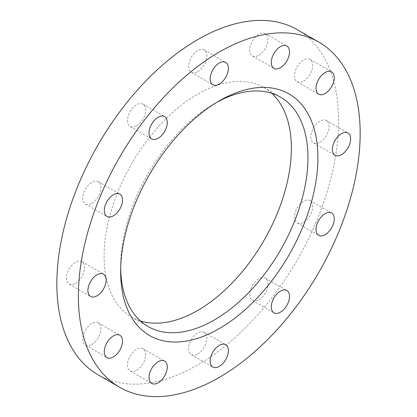 <?xml version="1.0" encoding="UTF-8"?>
<svg xmlns="http://www.w3.org/2000/svg" width="417" height="417" viewBox="0 0 417 417"><rect width="100%" height="100%" fill="white"/><g stroke="black" fill="none" stroke-linecap="round" stroke-linejoin="round"><path stroke-width="0.31" stroke-dasharray="2.08 1.56" d="M136.604 370.338A12.891 7.443 120 0 0 145.027 358.974A12.891 7.443 120 0 0 143.052 348.643A12.891 7.443 120 0 0 136.604 349.284A12.891 7.443 120 0 0 128.181 360.642A12.891 7.443 120 0 0 130.161 370.974A12.891 7.443 120 0 0 136.604 370.338M91.86 344.505A12.891 7.443 120 0 0 100.283 333.141A12.891 7.443 120 0 0 98.308 322.81A12.891 7.443 120 0 0 91.86 323.451A12.891 7.443 120 0 0 83.436 334.809A12.891 7.443 120 0 0 85.417 345.14A12.891 7.443 120 0 0 91.86 344.505M75.482 283.383A12.891 7.443 120 0 0 83.906 272.02A12.891 7.443 120 0 0 81.93 261.688A12.891 7.443 120 0 0 75.482 262.329A12.891 7.443 120 0 0 67.064 273.688A12.891 7.443 120 0 0 69.04 284.019A12.891 7.443 120 0 0 75.482 283.383M91.86 203.35A12.891 7.443 120 0 0 100.283 191.987A12.891 7.443 120 0 0 98.308 181.656A12.891 7.443 120 0 0 91.86 182.297A12.891 7.443 120 0 0 83.436 193.66A12.891 7.443 120 0 0 85.417 203.991A12.891 7.443 120 0 0 91.86 203.35M136.604 125.851A12.891 7.443 120 0 0 145.027 114.493A12.891 7.443 120 0 0 143.052 104.161A12.891 7.443 120 0 0 136.604 104.797A12.891 7.443 120 0 0 128.181 116.161A12.891 7.443 120 0 0 130.161 126.492A12.891 7.443 120 0 0 136.604 125.851M197.726 71.651A12.891 7.443 120 0 0 206.149 60.293A12.891 7.443 120 0 0 204.174 49.962A12.891 7.443 120 0 0 197.726 50.598A12.891 7.443 120 0 0 189.302 61.961A12.891 7.443 120 0 0 191.278 72.292A12.891 7.443 120 0 0 197.726 71.651M258.848 55.279A12.891 7.443 120 0 0 267.271 43.915A12.891 7.443 120 0 0 265.295 33.584A12.891 7.443 120 0 0 258.848 34.22A12.891 7.443 120 0 0 250.424 45.583A12.891 7.443 120 0 0 252.4 55.914A12.891 7.443 120 0 0 258.848 55.279M303.592 81.112A12.891 7.443 120 0 0 312.015 69.748A12.891 7.443 120 0 0 310.039 59.417A12.891 7.443 120 0 0 303.592 60.058A12.891 7.443 120 0 0 295.168 71.416A12.891 7.443 120 0 0 297.144 81.748A12.891 7.443 120 0 0 303.592 81.112M319.969 142.228A12.891 7.443 120 0 0 328.393 130.87A12.891 7.443 120 0 0 326.412 120.539A12.891 7.443 120 0 0 319.969 121.175A12.891 7.443 120 0 0 311.546 132.538A12.891 7.443 120 0 0 313.521 142.869A12.891 7.443 120 0 0 319.969 142.228M303.592 222.261A12.891 7.443 120 0 0 312.015 210.903A12.891 7.443 120 0 0 310.039 200.572A12.891 7.443 120 0 0 303.592 201.208A12.891 7.443 120 0 0 295.168 212.571A12.891 7.443 120 0 0 297.144 222.902A12.891 7.443 120 0 0 303.592 222.261M258.848 299.76A12.891 7.443 120 0 0 267.271 288.402A12.891 7.443 120 0 0 265.295 278.071A12.891 7.443 120 0 0 258.848 278.707A12.891 7.443 120 0 0 250.424 290.07A12.891 7.443 120 0 0 252.4 300.402A12.891 7.443 120 0 0 258.848 299.76M197.726 353.96A12.891 7.443 120 0 0 206.149 342.597A12.891 7.443 120 0 0 204.174 332.266A12.891 7.443 120 0 0 197.726 332.907A12.891 7.443 120 0 0 189.302 344.27A12.891 7.443 120 0 0 191.278 354.596A12.891 7.443 120 0 0 197.726 353.96M216.757 102.332A132.439 76.467 120 0 0 214.302 103.713L219.269 100.841L214.302 103.713A132.439 76.467 120 0 0 120.654 265.916A132.439 76.467 120 0 0 120.685 268.73M271.712 93.267A132.439 76.467 120 0 0 263.945 87.58A132.439 76.467 120 0 0 197.726 94.143A132.439 76.467 120 0 0 111.203 210.851A132.439 76.467 120 0 0 131.506 316.977A132.439 76.467 120 0 0 140.315 320.861M98.104 374.831A199.248 115.035 120 0 0 197.726 364.964A199.248 115.035 120 0 0 327.892 189.386A199.248 115.035 120 0 0 297.347 29.727M143.052 348.643L164.6 361.086M98.308 322.81L119.856 335.252M81.93 261.688L103.479 274.131M98.308 181.656L119.856 194.098M143.052 104.161L164.6 116.598M204.174 49.962L225.722 62.404M265.295 33.584L286.839 46.026M310.039 59.417L331.583 71.86M326.412 120.539L347.96 132.981M310.039 200.572L331.583 213.009M265.295 278.071L286.839 290.508M204.174 332.266L225.722 344.708M263.945 87.58L280.521 97.151M120.654 265.916L120.654 271.66M131.506 316.977L148.082 326.547M191.278 354.596L212.826 367.038M252.4 300.402L273.948 312.839M297.144 222.902L318.692 235.344M313.521 142.869L335.07 155.312M297.144 81.748L318.692 94.19M252.4 55.914L273.948 68.357M191.278 72.292L212.826 84.734M130.161 126.492L151.705 138.929M85.417 203.991L106.96 216.428M69.04 284.019L90.588 296.461M85.417 345.14L106.96 357.583M130.161 370.974L151.705 383.416"/><path stroke-width="0.63" d="M158.152 382.78A12.891 7.443 120 0 0 166.576 371.417A12.891 7.443 120 0 0 164.6 361.086A12.891 7.443 120 0 0 158.152 361.721A12.891 7.443 120 0 0 149.729 373.085A12.891 7.443 120 0 0 151.705 383.416A12.891 7.443 120 0 0 158.152 382.78M113.408 356.942A12.891 7.443 120 0 0 121.832 345.584A12.891 7.443 120 0 0 119.856 335.252A12.891 7.443 120 0 0 113.408 335.888A12.891 7.443 120 0 0 104.985 347.252A12.891 7.443 120 0 0 106.96 357.583A12.891 7.443 120 0 0 113.408 356.942M97.031 295.825A12.891 7.443 120 0 0 105.454 284.462A12.891 7.443 120 0 0 103.479 274.131A12.891 7.443 120 0 0 97.031 274.772A12.891 7.443 120 0 0 88.607 286.13A12.891 7.443 120 0 0 90.588 296.461A12.891 7.443 120 0 0 97.031 295.825M113.408 215.792A12.891 7.443 120 0 0 121.832 204.429A12.891 7.443 120 0 0 119.856 194.098A12.891 7.443 120 0 0 113.408 194.739A12.891 7.443 120 0 0 104.985 206.097A12.891 7.443 120 0 0 106.96 216.428A12.891 7.443 120 0 0 113.408 215.792M158.152 138.293A12.891 7.443 120 0 0 166.576 126.93A12.891 7.443 120 0 0 164.6 116.598A12.891 7.443 120 0 0 158.152 117.24A12.891 7.443 120 0 0 149.729 128.598A12.891 7.443 120 0 0 151.705 138.929A12.891 7.443 120 0 0 158.152 138.293M219.274 84.093A12.891 7.443 120 0 0 227.698 72.73A12.891 7.443 120 0 0 225.722 62.404A12.891 7.443 120 0 0 219.274 63.04A12.891 7.443 120 0 0 210.851 74.403A12.891 7.443 120 0 0 212.826 84.734A12.891 7.443 120 0 0 219.274 84.093M280.396 67.716A12.891 7.443 120 0 0 288.819 56.358A12.891 7.443 120 0 0 286.839 46.026A12.891 7.443 120 0 0 280.396 46.662A12.891 7.443 120 0 0 271.973 58.026A12.891 7.443 120 0 0 273.948 68.357A12.891 7.443 120 0 0 280.396 67.716M325.14 93.549A12.891 7.443 120 0 0 333.564 82.191A12.891 7.443 120 0 0 331.583 71.86A12.891 7.443 120 0 0 325.14 72.495A12.891 7.443 120 0 0 316.717 83.859A12.891 7.443 120 0 0 318.692 94.19A12.891 7.443 120 0 0 325.14 93.549M341.518 154.671A12.891 7.443 120 0 0 349.936 143.312A12.891 7.443 120 0 0 347.96 132.981A12.891 7.443 120 0 0 341.518 133.617A12.891 7.443 120 0 0 333.094 144.98A12.891 7.443 120 0 0 335.07 155.312A12.891 7.443 120 0 0 341.518 154.671M325.14 234.703A12.891 7.443 120 0 0 333.564 223.34A12.891 7.443 120 0 0 331.583 213.009A12.891 7.443 120 0 0 325.14 213.65A12.891 7.443 120 0 0 316.717 225.013A12.891 7.443 120 0 0 318.692 235.344A12.891 7.443 120 0 0 325.14 234.703M280.396 312.203A12.891 7.443 120 0 0 288.819 300.839A12.891 7.443 120 0 0 286.839 290.508A12.891 7.443 120 0 0 280.396 291.149A12.891 7.443 120 0 0 271.973 302.507A12.891 7.443 120 0 0 273.948 312.839A12.891 7.443 120 0 0 280.396 312.203M219.274 366.402A12.891 7.443 120 0 0 227.698 355.039A12.891 7.443 120 0 0 225.722 344.708A12.891 7.443 120 0 0 219.274 345.349A12.891 7.443 120 0 0 210.851 356.707A12.891 7.443 120 0 0 212.826 367.038A12.891 7.443 120 0 0 219.274 366.402M120.685 268.73A132.439 76.467 120 0 0 148.082 326.547A132.439 76.467 120 0 0 214.302 319.985A132.439 76.467 120 0 0 300.824 203.277A132.439 76.467 120 0 0 280.521 97.151A132.439 76.467 120 0 0 216.757 102.332M140.315 320.861A132.439 76.467 120 0 0 197.726 310.42A132.439 76.467 120 0 0 281.829 201.286A132.439 76.467 120 0 0 271.712 93.267M219.269 100.841L219.274 100.841A139.471 80.523 120 0 0 120.654 271.66A139.471 80.523 120 0 0 219.274 328.601A139.471 80.523 120 0 0 317.895 157.782A139.471 80.523 120 0 0 219.274 100.841M318.896 42.169L297.347 29.727A199.248 115.035 120 0 0 197.726 39.594A199.248 115.035 120 0 0 67.559 215.172A199.248 115.035 120 0 0 98.104 374.831L119.653 387.273A199.248 115.035 120 0 0 219.274 377.406A199.248 115.035 120 0 0 349.441 201.828A199.248 115.035 120 0 0 318.896 42.169A199.248 115.035 120 0 0 219.274 52.036A199.248 115.035 120 0 0 89.108 227.614A199.248 115.035 120 0 0 119.653 387.273"/></g></svg>
